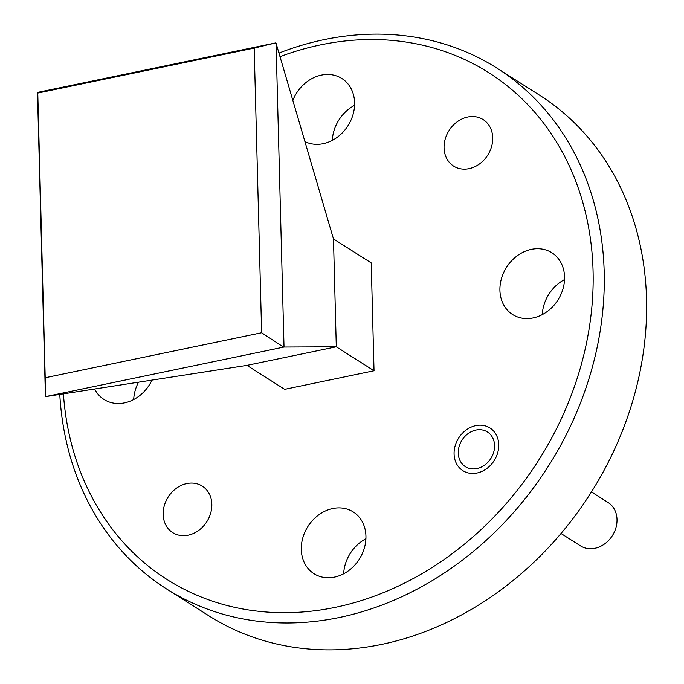 <?xml version="1.0" encoding="UTF-8"?>
<svg xmlns="http://www.w3.org/2000/svg" width="684" height="684" viewBox="0 0 684 684"><rect width="100%" height="100%" fill="white"/><g stroke="black" fill="none" stroke-linecap="round" stroke-linejoin="round"><path stroke-width="1.03" d="M45.426 396.626L37.466 92.425L275.575 42.93L276.062 43.22L284.022 347.036L45.426 396.626L246.958 365.367L284.681 389.333L374.028 370.754L371.207 262.887L333.476 238.93L336.297 346.797L374.028 370.754M246.958 365.367L336.297 346.797L284.022 347.036M254.183 48.085L37.765 93.067L45.212 377.73L261.639 332.749L254.183 48.085L275.575 42.93M276.062 43.22L333.476 238.93M283.544 347.113L261.639 332.749M37.765 93.067L37.466 92.425M45.426 396.6L45.212 377.73M166.468 588.873L208.817 615.762A308.381 256.611 -57.6 0 0 381.706 644.388A308.381 256.611 -57.6 0 0 646.534 298.831A308.381 256.611 -57.6 0 0 539.462 95.127L497.123 68.238A308.381 256.611 122.4 0 1 604.186 271.933A308.381 256.611 122.4 0 1 339.358 617.49A308.381 256.611 122.4 0 1 166.468 588.873A308.381 256.611 122.4 0 1 59.782 394.394M63.415 393.839A300.156 249.771 -57.6 0 0 335.305 607.341A300.156 249.771 -57.6 0 0 593.071 271.001A300.156 249.771 -57.6 0 0 320.582 44.87A300.156 249.771 -57.6 0 0 280.004 56.652M278.961 53.078A308.381 256.611 122.4 0 1 324.225 39.612A308.381 256.611 122.4 0 1 497.123 68.238M467.711 117.032A27.548 22.923 -57.6 0 0 445.224 139.014A27.548 22.923 -57.6 0 0 453.62 166.101A27.548 22.923 -57.6 0 0 469.07 168.657A27.548 22.923 -57.6 0 0 491.557 146.684A27.548 22.923 -57.6 0 0 483.161 119.597A27.548 22.923 -57.6 0 0 467.711 117.032M186.817 483.554A27.548 22.923 -57.6 0 0 164.331 505.536A27.548 22.923 -57.6 0 0 172.727 532.622A27.548 22.923 -57.6 0 0 188.168 535.179A27.548 22.923 -57.6 0 0 210.663 513.205A27.548 22.923 -57.6 0 0 202.267 486.11A27.548 22.923 -57.6 0 0 186.817 483.554M475.799 425.619A25.291 21.042 -57.6 0 0 455.151 445.797A25.291 21.042 -57.6 0 0 462.854 470.66A25.291 21.042 -57.6 0 0 477.039 473.012A25.291 21.042 -57.6 0 0 497.678 452.834A25.291 21.042 -57.6 0 0 489.975 427.97A25.291 21.042 -57.6 0 0 475.799 425.619M564.539 279.576A36.594 30.455 -57.6 0 0 542.292 314.606M531.34 249.361A36.594 30.455 -57.6 0 0 501.466 278.55A36.594 30.455 -57.6 0 0 512.624 314.537A36.594 30.455 -57.6 0 0 533.135 317.932A36.594 30.455 -57.6 0 0 563.018 288.742A36.594 30.455 -57.6 0 0 551.86 252.755A36.594 30.455 -57.6 0 0 531.34 249.361M354.568 105.336A36.594 30.455 -57.6 0 0 332.321 140.365M304.919 141.579A36.594 30.455 -57.6 0 0 323.164 143.691A36.594 30.455 -57.6 0 0 353.047 114.502A36.594 30.455 -57.6 0 0 341.889 78.515A36.594 30.455 -57.6 0 0 321.369 75.112A36.594 30.455 -57.6 0 0 292.837 100.377M138.519 382.185A36.594 30.455 -57.6 0 0 133.696 399.533M94.648 388.991A36.594 30.455 -57.6 0 0 104.028 399.465A36.594 30.455 -57.6 0 0 124.548 402.859A36.594 30.455 -57.6 0 0 151.993 380.099M365.914 538.744A36.594 30.455 -57.6 0 0 343.667 573.773M332.723 508.528A36.594 30.455 -57.6 0 0 302.841 537.718A36.594 30.455 -57.6 0 0 313.999 573.705A36.594 30.455 -57.6 0 0 334.519 577.099A36.594 30.455 -57.6 0 0 364.392 547.91A36.594 30.455 -57.6 0 0 353.235 511.923A36.594 30.455 -57.6 0 0 332.723 508.528M561.017 533.486L580.536 545.883A25.701 21.384 -57.6 0 0 594.943 548.269A25.701 21.384 -57.6 0 0 615.925 527.766A25.701 21.384 -57.6 0 0 608.093 502.501L591.446 491.933M476.919 468.574A20.563 17.109 -57.6 0 0 494.575 445.541A20.563 17.109 -57.6 0 0 475.91 430.056A20.563 17.109 -57.6 0 0 458.254 453.09A20.563 17.109 -57.6 0 0 476.919 468.574"/></g></svg>
